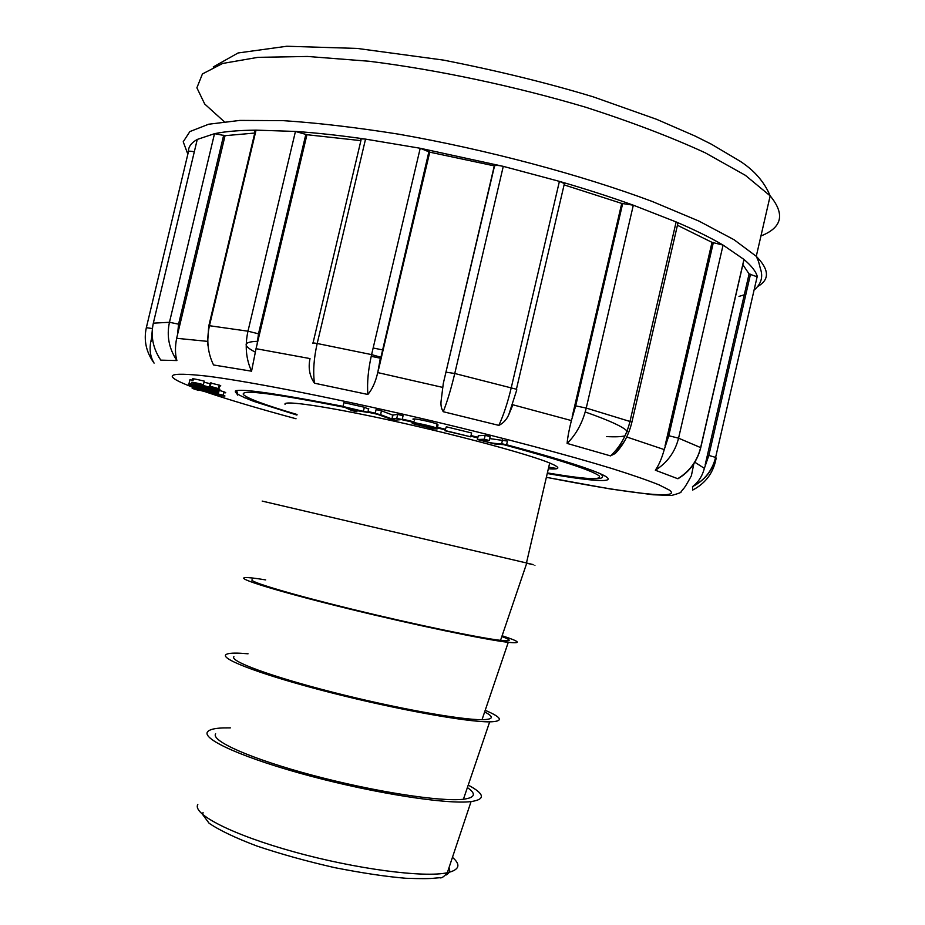 <?xml version="1.0" encoding="UTF-8"?>
<svg xmlns="http://www.w3.org/2000/svg" width="925" height="925" viewBox="0 0 925 925"><rect width="100%" height="100%" fill="white"/><g stroke="black" fill="none" stroke-linecap="round" stroke-linejoin="round"><path stroke-width="1.39" d="M285.073 404.398C282.218 399.866 327.82 406.526 393.703 421.06C459.482 435.548 528.776 454.325 549.693 462.997C560.966 467.738 560.515 469.669 548.352 468.79M262.18 501.096L526.788 563.036C538.096 565.765 538.072 565.834 526.707 563.244M252.097 579.744C248.293 581.501 290.23 594.093 351.951 609.182C413.567 624.259 479.555 638.007 500.552 640.354C511.675 641.557 512.103 640.285 501.847 636.55M265.683 579.906L258.468 578.784C250.062 577.582 245.241 577.269 244.003 577.859C239.621 579.651 283.975 592.994 349.87 609.112C415.649 625.219 486.111 639.892 508.264 642.332C522.035 643.754 519.977 641.557 502.113 635.764M233.898 656.681C229.458 661.097 270.736 676.418 332.341 692.131C393.819 707.856 460.303 719.904 482.017 719.696C493.441 719.511 494.32 716.921 484.642 711.938M248.05 653.79L240.743 653.258C232.21 652.83 227.226 653.339 225.781 654.808C220.74 659.409 264.377 675.701 330.144 692.49C395.784 709.29 466.778 722.136 489.683 721.847C503.894 721.477 502.402 717.627 485.197 710.308M215.641 733.803C210.576 740.879 251.195 758.962 312.673 775.3C374.024 791.684 440.994 802.021 463.425 799.246C475.149 797.708 476.479 793.812 467.391 787.568M230.36 727.871L222.971 727.929C214.311 728.264 209.166 729.605 207.512 731.941C201.8 739.364 244.72 758.604 310.361 776.075C375.862 793.581 447.376 804.6 471.056 801.582C485.706 799.443 484.758 793.939 468.223 785.094M197.811 804.472C192.076 814.058 232.372 834.859 294.277 851.937C356.044 869.072 424.055 877.929 447.307 872.737L447.318 872.737C459.413 869.928 461.124 864.794 452.452 857.348M223.781 392.72C226.336 393.021 226.405 392.732 223.989 391.83L219.063 390.304M218.392 393.102L204.24 388.835L216.381 391.414L189.382 385.066L201.245 388.13L202.471 389.09L191.718 386.835L218.392 393.102L219.19 389.783L218.196 389.263M193.082 380.406L190.007 379.666L188.804 384.257L216.381 390.477L216.82 389.055M219.121 385.829C221.167 386.083 221.329 385.875 219.607 385.228L210.333 382.938L209.501 386.419L216.138 388.234L213.571 388.13L196.516 383.829L203.431 384.603L204.263 381.112C194.1 378.683 190.515 378.152 193.51 379.516M210.148 383.713L204.009 382.175M368.613 409.139L364.346 407.231L343.927 402.664L343.013 406.503L351.962 410.642L356.853 411.694L357.05 410.885M489.233 440.497L484.295 439.236L477.392 439.514L494.54 443.931L506.553 444.902L501.651 443.653C497.997 443.607 492.84 443.942 482.156 440.566L489.233 440.497L490.134 436.635L485.197 435.374L478.283 435.71L477.497 439.074M506.553 444.902L507.455 441.063L489.672 438.589M381.482 410.816L376.093 409.602L375.192 413.463L390.674 419.141L395.091 420.135L402.19 419.545L403.092 415.672L397.681 414.458L392.547 415.024L381.482 410.816L380.58 414.678L375.192 413.463M446.312 426.795L444.937 430.726L470.721 436.82L471.611 432.981L446.312 426.795L444.937 430.726M437.039 424.402L437.93 424.61L437.132 424.02C429.836 421.303 406.572 416.712 414.573 420.077M437.062 428.992L418.863 425.072C417.094 424.182 417.487 423.87 420.066 424.124L436.23 427.882C428.922 425.199 405.659 420.574 413.683 423.893L433.212 428.761L437.062 428.992L437.964 425.165L436.924 424.922M296.913 415.059L253.878 401.404C211.698 385.112 241.425 386.754 343.059 406.341M368.046 411.579L375.261 413.14M402.283 419.141L414.157 421.858M437.444 427.338L445.283 429.223M471.01 435.559L477.913 437.305M506.588 444.752C551.554 456.8 582.068 466.154 598.14 472.802C623.728 483.463 598.209 482.538 547.253 473.496M742.856 264.654L749.088 273.95L757.402 276.887C756.164 271.777 751.678 265.961 743.954 259.428L743.839 260.387M677.435 225.261L711.996 242.35L723.072 245.09C710.608 237.725 694.964 230.013 676.14 221.942L677.967 222.983L677.713 224.093M564.285 184.942L621.727 203.419L633.324 205.188C610.616 197.002 585.988 189.058 559.405 181.369L564.4 183.555L564.655 184.665M494.528 165.922C495.788 165.182 498.714 165.321 503.281 166.361L420.216 148.266L429.743 152.162L494.528 165.922L443.306 383.413L441.225 400.016C440.508 404.618 441.19 408.515 443.272 411.717L498.853 425.384C503.616 415.024 507.767 402.421 511.294 387.575L559.405 181.369L503.281 166.361L454.753 373.492C451.203 388.408 447.376 401.149 443.272 411.717M313.032 342.944L360.981 140.265C360.01 139.016 361.536 138.634 365.537 139.12C339.949 135.432 316.581 132.876 295.445 131.442L306.938 134.715L360.889 140.635M208.865 325.658L255.08 131.708L254.271 130.703L256.052 130.136C239.008 130.298 225.168 131.477 214.519 133.674L225.052 135.674L254.757 133.05M197.129 139.976L197.268 139.432C191.232 142.832 188.284 146.902 188.446 151.654C188.712 150.995 190.666 151.052 194.296 151.827M152.255 335.532L150.972 340.886M225.052 135.674L176.64 338.296C174.987 346.991 175.079 354.414 176.906 360.565L160.811 360.149L158.568 356.726M429.743 152.162L377.724 372.59C375.562 381.979 372.266 389.275 367.861 394.466L314.442 383.193C309.574 376.105 308.094 367.896 310.014 358.576L256.04 348.69L251.554 371.191L213.536 364.97C207.697 352.922 206.333 339.845 209.455 325.716L247.969 331.196L295.445 131.442L256.052 130.136L209.455 325.716L208.703 326.352L207.466 344.898M152.625 339.556L150.763 341.764C149.283 349.893 150.382 357.015 154.082 363.109C146.162 352.159 143.572 340.342 146.335 327.67L152.428 328.56M235.389 391.009L236.765 393.888M244.038 397.565L254.097 400.502M682.766 489.556L683.344 489.117M716.204 458.095L715.349 461.841C712.192 474.363 704.619 483.787 692.628 490.1L692.548 486.596C698.282 482.353 702.237 476.271 704.376 468.351L708.827 455.458L750.499 274.228M684.038 474.594L677.724 478.699L655.339 470.212C658.866 465.194 661.826 458.314 664.243 449.585L668.798 435.733L713.372 242.489M624.664 440.901L615.206 453.504L610.512 455.886L567.118 443.422C567.626 437.386 569.048 429.767 571.396 420.563L575.685 405.878L622.722 203.35M571.384 420.563L512.901 404.792L508.808 414.597C506.611 419.661 503.292 423.245 498.853 425.384M306.938 134.715L256.04 348.69M494.216 166.211L443.306 383.413M621.727 203.419L572.193 416.701M711.996 242.35L665.029 445.908M749.088 273.95L705.162 464.917M257.243 341.313C243.171 341.892 242.466 345.464 255.138 352.043M380.938 357.258L371.596 354.61L420.216 148.266L365.537 139.12L317.194 343.499C313.829 358.252 312.916 371.48 314.442 383.193M152.394 328.907L151.561 338.423M237.979 394.64L236.58 390.57M692.548 486.596C704.619 480.237 712.308 470.501 715.615 457.389L715.869 457.574C712.62 470.467 704.827 480.167 692.49 486.689M677.724 478.699C689.622 471.415 697.265 461.043 700.641 447.584L743.954 259.428L723.072 245.09L678.568 438.172C675.088 451.99 667.353 462.673 655.339 470.212M610.512 455.886C619.993 447.168 626.491 435.652 630.006 421.337L676.14 221.942L633.324 205.188L586.242 408.064C582.646 422.621 576.275 434.415 567.118 443.422M367.861 394.466C366.959 382.788 368.196 369.503 371.596 354.61L317.194 343.499C313.24 342.782 311.806 342.77 312.904 343.487M429.327 151.712L378.753 368.728M251.554 371.191C245.981 358.958 244.79 345.626 247.969 331.196L258.491 333.798L257.023 344.933M176.906 360.565C168.986 348.656 166.5 335.902 169.46 322.293L214.519 133.674L197.268 139.432L153.377 322.917C150.498 336.157 152.983 348.563 160.811 360.149M223.688 135.212L178.571 324.155L177.531 334.723M431.882 427.778L432.033 427.165M470.721 436.82L445.411 430.634M402.19 419.545L396.779 418.331L397.681 414.458M396.779 418.331L392.096 418.933L392.986 415.117M392.096 418.933L392.547 415.024M391.645 418.84L380.58 414.678M501.651 443.653L502.553 439.803M484.295 439.236L485.197 435.374M352.437 409.636L348.991 408.041L362.947 411.371L352.437 409.636L352.622 408.827M356.853 411.694L353.419 410.099L367.849 412.411L343.013 406.503M203.431 384.603C193.267 382.175 189.683 381.632 192.677 382.973L215.259 388.766C219.884 389.622 221.052 389.598 218.786 388.697L210.276 386.315L211.108 382.823M210.276 386.315L209.501 386.419M216.542 390.234L192.099 384.291L189.186 383.089L190.007 379.666M189.186 383.089L188.804 384.257M216.381 391.414L216.936 389.067M216.832 391.795L217.468 389.159M189.382 385.066L189.532 384.43M191.198 386.442L191.348 385.806M217.953 392.732L218.739 389.402M205.442 389.795L205.593 389.147M198.806 390.466L196.343 389.471C193.984 388.604 194.354 388.408 197.441 388.882L195.198 388.246C191.51 387.679 191.082 387.922 193.903 388.951L198.806 390.466M197.441 388.882L197.592 388.222M209.397 392.882C217.93 394.825 220.902 395.229 218.312 394.096C212.345 391.899 191.764 387.563 198.782 389.98L209.397 392.882M209.177 392.674L215.86 393.587C211.386 391.934 195.973 388.685 201.211 390.5L209.177 392.674M219.502 395.16L221.688 395.784C225.469 396.374 225.966 396.154 223.202 395.125L220.763 394.617C223.064 395.472 222.648 395.657 219.502 395.16L219.722 394.258M218.392 393.634L219.179 390.327M216.739 393.368L216.889 392.755M373.157 347.997L382.661 349.928M371.203 356.322L380.695 358.264M585.224 411.972C610.454 420.863 624.583 427.454 627.601 431.767M624.999 435.848C621.392 436.797 615.229 437.039 606.534 436.577M557.162 468.57L548.733 467.16M297.041 414.493C265.209 405.092 247.31 398.432 243.333 394.512C240.824 389.205 274.713 393.507 344.99 407.416M362.97 411.151L377.215 414.215M401.508 419.603L419.187 423.662M437.305 427.94L445.145 429.824M470.871 436.184L477.762 437.93M504.264 444.833C559.822 459.875 591.422 470.189 599.042 475.762C602.799 480.329 585.583 479.381 547.392 472.906C591.607 480.364 609.286 480.653 600.406 473.785M203.072 812.416L202.656 814.532M446.208 874.946C449.515 873.05 450.452 870.61 449.018 867.638M546.374 477.288C625.751 492.956 682.777 500.136 669.515 490.181L659.086 484.873C647.893 480.364 632.214 474.93 612.038 468.57C568.227 455.181 503.986 438.08 434.947 421.627C341.961 399.588 252.028 381.828 207.743 376.209C165.483 371.457 160.962 375.319 194.181 387.795M206.576 392.2C229.689 400.028 259.509 408.873 296.035 418.759M176.64 338.296L207.235 341.337M377.735 372.59L442.497 387.344M694.802 462.234L704.376 468.351M626.711 436.982L664.231 449.585M187.844 154.186L183.219 141.779L189.868 131.57L208.657 124.227L239.899 120.412L283.096 120.643C317.391 122.875 355.859 127.384 398.49 134.148C485.995 149.457 581.12 174.825 652.287 201.488L699.046 221.133L733.987 239.691L756.268 256.317C769.161 269.429 769.785 279.396 758.176 286.218M760.951 235.956C782.192 227.585 785.267 214.218 770.167 195.857L745.4 175.345L705.266 152.822C671.238 137.166 631.393 121.973 585.745 107.254C514.566 86.129 437.722 69.849 369.237 61.258L307.482 56.46L257.89 57.35L222.624 63.467L202.436 73.942L196.886 87.806L204.714 104.028L224.22 121.661M146.358 327.623L188.446 151.654M757.182 276.563L715.615 457.389L708.827 455.458M668.798 435.733L678.568 438.172L700.745 447.642L744.035 259.497M700.653 448.035L700.745 447.642C697.3 461.274 689.772 471.611 678.141 478.641M575.685 405.878L586.242 408.064L631.914 422.066L677.967 222.983M631.798 422.563L631.914 422.066C628.861 434.75 623.3 445.237 615.206 453.504M446.174 372.197L454.753 373.492L516.416 389.228L564.4 183.555M516.809 389.795L508.808 414.597M380.903 357.385L428.969 151.376M305.886 134.194L258.491 333.798M153.319 323.16L169.46 322.293L178.571 324.155M419.753 425.384L420.042 424.124M363.444 411.082L364.346 407.231M218.473 388.581L219.294 385.112M213.571 388.13L213.721 387.517M526.464 562.955L549.693 462.997M500.552 640.354L526.788 563.036M482.017 719.696L508.264 642.332M463.425 799.246L489.683 721.847M202.598 814.486L209.096 823.25C219.445 830.303 235.378 837.888 256.873 846.028C280.876 854.087 306.822 861.291 334.7 867.65C362.727 873.131 386.465 876.68 405.913 878.276C420.794 878.796 430.472 878.75 434.947 878.126L439.699 877.721C441.387 878.496 443.931 876.831 447.318 872.737L471.056 801.582M546.363 477.335L611.101 489.105L653.223 494.771L671.619 495.453C678.592 493.534 681.748 492.331 681.066 491.834L683.101 489.105C684.199 488.435 686.951 483.972 691.38 475.728L693.843 463.726M213.247 66.958L238.095 52.968L286.796 46.25L357.293 48.435L443.445 60.09C497.904 70.82 547.854 83.077 593.272 96.859L656.611 119.313L695.068 136.033L711.452 144.231L739.977 161.147C754.233 170.304 764.293 181.867 770.167 195.857L756.268 256.317C758.165 260.873 757.968 258.803 760.396 268.643C763.171 276.552 761.368 283.432 755.008 289.294M235.852 390.789L237.598 395.114M380.51 357.177L377.851 372.139M744.29 294.798L738.994 296.416M418.863 425.072L419.106 424.02M436.23 427.882L437.132 424.02M367.849 412.411L368.751 408.572M218.786 388.697L219.607 385.228M196.343 389.471L196.516 388.743M223.202 395.125L223.989 391.83"/></g></svg>
